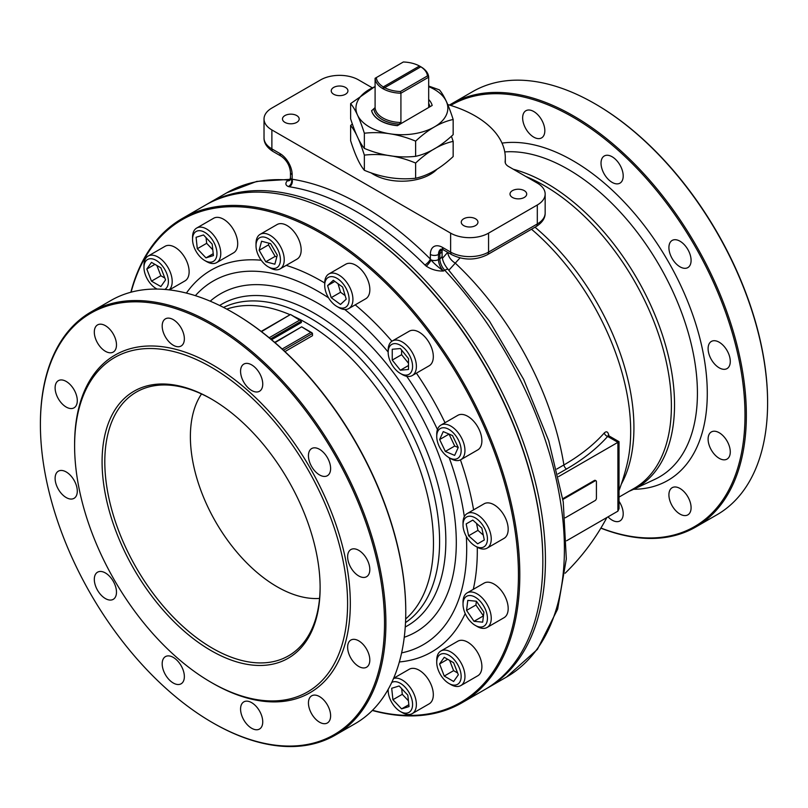 <?xml version="1.0" encoding="UTF-8"?>
<svg xmlns="http://www.w3.org/2000/svg" width="808" height="808" viewBox="0 0 808 808"><rect width="100%" height="100%" fill="white"/><g stroke="black" fill="none" stroke-linecap="round" stroke-linejoin="round"><path stroke-width="1.21" d="M565.226 517.817L595.062 500.596A1.929 1.111 120 0 0 596.425 498.233L596.425 481.679A1.929 1.111 120 0 0 596.021 480.8A1.929 1.111 120 0 0 595.062 480.891L562.883 499.465M685.548 246.127A15.685 9.06 60 0 1 687.84 267.599A15.685 9.06 60 0 1 674.458 261.903A15.685 9.06 60 0 1 672.155 240.431A15.685 9.06 60 0 1 685.548 246.127M728.796 354.167A15.685 9.06 60 0 1 727.028 368.599A15.685 9.06 60 0 1 709.586 355.884A15.685 9.06 60 0 1 711.353 341.441A15.685 9.06 60 0 1 728.796 354.167M730.28 451.935A15.685 9.06 60 0 1 727.028 459.106A15.685 9.06 60 0 1 714.949 454.904A15.685 9.06 60 0 1 708.101 439.128A15.685 9.06 60 0 1 711.353 431.947A15.685 9.06 60 0 1 723.433 436.148A15.685 9.06 60 0 1 730.28 451.935M689.608 513.231A15.685 9.06 60 0 1 687.84 514.868A15.685 9.06 60 0 1 673.246 507.545A15.685 9.06 60 0 1 670.398 489.335A15.685 9.06 60 0 1 672.155 487.699A15.685 9.06 60 0 1 686.75 495.021A15.685 9.06 60 0 1 689.608 513.231M619.029 501.314A15.685 9.06 60 0 1 619.958 520.928A15.685 9.06 60 0 1 617.665 521.635A15.685 9.06 60 0 1 608.01 516.867M528.19 110.029A15.685 9.06 60 0 1 542.542 121.604A15.685 9.06 60 0 1 541.582 137.895A15.685 9.06 60 0 1 539.279 138.612A15.685 9.06 60 0 1 524.937 127.038A15.685 9.06 60 0 1 525.897 110.736A15.685 9.06 60 0 1 528.19 110.029M612.121 156.762A15.685 9.06 60 0 1 622.362 170.589A15.685 9.06 60 0 1 619.958 183.153A15.685 9.06 60 0 1 612.121 182.376A15.685 9.06 60 0 1 601.869 168.559A15.685 9.06 60 0 1 604.283 155.984A15.685 9.06 60 0 1 612.121 156.762M542.835 561.51L542.835 560.722A278.649 160.883 -120 0 0 345.804 219.443L345.117 219.049A279.619 161.438 60 0 1 542.835 561.51A279.619 161.438 60 0 1 484.921 689.517L461.893 702.819A279.619 161.438 -120 0 0 461.893 379.942A279.619 161.438 -120 0 0 182.275 218.503A279.619 161.438 -120 0 0 130.856 292.244M447.784 252.379A11.494 7.565 -138.6 0 0 455.288 263.135A216.302 88.304 -71.6 0 1 460.035 257.924M448.864 270.205L455.288 263.135A226.008 130.492 60 0 1 563.893 464.954L556.773 469.054M401.616 652.884A209.979 121.23 -120 0 0 466.337 536.482M464.317 516.645A209.979 121.23 -120 0 0 449.197 457.732M437.451 429.553A209.979 121.23 -120 0 0 406.707 376.296M388.163 352.036A209.979 121.23 -120 0 0 344.713 309.484M328.543 297.809A209.979 121.23 -120 0 0 195.374 295.657M131.108 292.173A278.649 160.883 60 0 1 460.732 380.608A278.649 160.883 60 0 1 372.498 710.293M440.875 425.119L457.803 415.342A19.958 11.524 60 0 1 475.619 423.604A19.958 11.524 60 0 1 480.821 446.38A19.958 11.524 60 0 1 477.76 449.904L460.833 459.681A19.958 11.524 -120 0 0 463.883 456.156A19.958 11.524 -120 0 0 458.691 433.381A19.958 11.524 -120 0 0 440.875 425.119A19.958 11.524 -120 0 0 436.734 434.25L436.734 436.451A17.261 9.969 60 0 1 451.329 431.048A17.261 9.969 60 0 1 460.217 455.399A17.261 9.969 60 0 1 448.945 457.591A17.261 9.969 60 0 1 436.734 436.451M467.155 592.89L484.093 583.113A19.958 11.524 60 0 1 504.051 594.638A19.958 11.524 60 0 1 504.051 617.686L487.113 627.462A19.958 11.524 -120 0 0 487.113 604.414A19.958 11.524 -120 0 0 467.155 592.89A19.958 11.524 -120 0 0 463.024 602.031L463.024 604.232A17.261 9.969 60 0 1 473.639 596.385A17.261 9.969 60 0 1 487.022 614.433A17.261 9.969 60 0 1 479.901 626.998A17.261 9.969 60 0 1 475.235 625.372A17.261 9.969 60 0 1 463.024 604.232M393.617 678.276L409.232 669.266A19.958 11.524 60 0 1 429.189 680.79A19.958 11.524 60 0 1 429.189 703.829L412.252 713.605A19.958 11.524 -120 0 0 412.817 691.587A19.958 11.524 -120 0 0 393.526 678.488M196.677 228.048L213.615 218.271A19.958 11.524 60 0 1 228.987 223.614A19.958 11.524 60 0 1 233.573 252.833L216.635 262.61A19.958 11.524 -120 0 0 212.06 233.391A19.958 11.524 -120 0 0 196.677 228.048A19.958 11.524 -120 0 0 192.546 237.178L192.546 239.38A17.261 9.969 60 0 1 209.423 236.108A17.261 9.969 60 0 1 216.726 256.086A17.261 9.969 60 0 1 204.747 260.519A17.261 9.969 60 0 1 192.546 239.38M328.836 273.993L345.774 264.216A19.958 11.524 60 0 1 368.781 282.79A19.958 11.524 60 0 1 365.721 298.778L348.793 308.555A19.958 11.524 -120 0 0 351.854 292.567A19.958 11.524 -120 0 0 328.836 273.993A19.958 11.524 -120 0 0 324.705 283.123L324.705 285.325A17.261 9.969 60 0 1 334.522 277.174A17.261 9.969 60 0 1 348.187 293.496A17.261 9.969 60 0 1 336.906 306.464A17.261 9.969 60 0 1 324.705 285.325M392.304 340.986L409.232 331.209A19.958 11.524 60 0 1 424.614 336.552A19.958 11.524 60 0 1 433.32 356.641A19.958 11.524 60 0 1 429.189 365.772L412.252 375.548A19.958 11.524 -120 0 0 416.393 366.418A19.958 11.524 -120 0 0 407.676 346.329A19.958 11.524 -120 0 0 392.304 340.986A19.958 11.524 -120 0 0 388.163 350.116L388.163 352.318A17.261 9.969 60 0 1 400.374 345.279A17.261 9.969 60 0 1 412.575 366.418A17.261 9.969 60 0 1 400.374 373.458A17.261 9.969 60 0 1 388.163 352.318M260.146 234.33L277.073 224.553A19.958 11.524 60 0 1 297.031 236.077A19.958 11.524 60 0 1 297.031 259.126L280.103 268.892A19.958 11.524 -120 0 0 280.103 245.854A19.958 11.524 -120 0 0 260.146 234.33A19.958 11.524 -120 0 0 256.015 243.471L256.015 245.672A17.261 9.969 60 0 1 263.549 236.996A17.261 9.969 60 0 1 276.841 247.733A17.261 9.969 60 0 1 279.487 264.62A17.261 9.969 60 0 1 268.216 266.812A17.261 9.969 60 0 1 256.015 245.672M169.165 289.86A19.958 11.524 -120 0 0 170.781 273.599A19.958 11.524 -120 0 0 158.085 257.075A19.958 11.524 -120 0 0 148.106 256.086L165.044 246.309A19.958 11.524 60 0 1 175.023 247.298A19.958 11.524 60 0 1 188.052 264.883A19.958 11.524 60 0 1 185.002 280.881L169.387 289.89M440.875 650.995L457.803 641.219A19.958 11.524 60 0 1 477.76 652.743A19.958 11.524 60 0 1 477.76 675.791L460.833 685.568A19.958 11.524 -120 0 0 460.833 662.52A19.958 11.524 -120 0 0 440.875 650.995A19.958 11.524 -120 0 0 436.734 660.136L436.734 662.338A17.261 9.969 60 0 1 448.945 655.288A17.261 9.969 60 0 1 461.146 676.427A17.261 9.969 60 0 1 448.945 683.477L450.854 684.578A19.958 11.524 -120 0 0 460.833 685.568M467.155 513.575L484.093 503.798A19.958 11.524 60 0 1 504.051 515.322A19.958 11.524 60 0 1 504.051 538.36L487.113 548.137A19.958 11.524 -120 0 0 487.113 525.099A19.958 11.524 -120 0 0 467.155 513.575A19.958 11.524 -120 0 0 463.024 522.705L463.024 524.907A17.261 9.969 60 0 1 479.901 521.635A17.261 9.969 60 0 1 483.861 546.905A17.261 9.969 60 0 1 475.235 546.046A17.261 9.969 60 0 1 463.024 524.907M313.989 470.014A15.685 9.06 60 0 1 311.696 448.541A15.685 9.06 60 0 1 327.371 457.601A15.685 9.06 60 0 1 327.371 475.71A15.685 9.06 60 0 1 313.989 470.014M349.117 563.994A15.685 9.06 60 0 1 350.884 549.551A15.685 9.06 60 0 1 366.569 558.611A15.685 9.06 60 0 1 366.569 576.72A15.685 9.06 60 0 1 349.117 563.994M347.632 647.238A15.685 9.06 60 0 1 350.884 640.057A15.685 9.06 60 0 1 366.569 649.117A15.685 9.06 60 0 1 366.569 667.226A15.685 9.06 60 0 1 354.48 663.025A15.685 9.06 60 0 1 347.632 647.238M309.929 697.445A15.685 9.06 60 0 1 311.696 695.809A15.685 9.06 60 0 1 327.371 704.869A15.685 9.06 60 0 1 327.371 722.978A15.685 9.06 60 0 1 312.787 715.656A15.685 9.06 60 0 1 309.929 697.445M246.107 701.172A15.685 9.06 60 0 1 260.449 712.747A15.685 9.06 60 0 1 259.499 729.038A15.685 9.06 60 0 1 243.814 719.989A15.685 9.06 60 0 1 243.814 701.879A15.685 9.06 60 0 1 246.107 701.172M173.276 657.399A15.685 9.06 60 0 1 183.517 671.226A15.685 9.06 60 0 1 181.113 683.79A15.685 9.06 60 0 1 165.428 674.731A15.685 9.06 60 0 1 165.428 656.621A15.685 9.06 60 0 1 173.276 657.399M110.938 577.871A15.685 9.06 60 0 1 113.231 599.344A15.685 9.06 60 0 1 97.556 590.295A15.685 9.06 60 0 1 97.556 572.185A15.685 9.06 60 0 1 110.938 577.871M75.811 483.901A15.685 9.06 60 0 1 74.043 498.334A15.685 9.06 60 0 1 58.358 489.284A15.685 9.06 60 0 1 58.358 471.175A15.685 9.06 60 0 1 75.811 483.901M77.295 400.647A15.685 9.06 60 0 1 74.043 407.828A15.685 9.06 60 0 1 58.358 398.778A15.685 9.06 60 0 1 58.358 380.669A15.685 9.06 60 0 1 70.448 384.871A15.685 9.06 60 0 1 77.295 400.647M114.999 350.44A15.685 9.06 60 0 1 113.231 352.076A15.685 9.06 60 0 1 97.556 343.016A15.685 9.06 60 0 1 97.556 324.907A15.685 9.06 60 0 1 112.15 332.229A15.685 9.06 60 0 1 114.999 350.44M178.821 346.723A15.685 9.06 60 0 1 164.478 335.148A15.685 9.06 60 0 1 165.428 318.847A15.685 9.06 60 0 1 181.113 327.907A15.685 9.06 60 0 1 181.113 346.016A15.685 9.06 60 0 1 178.821 346.723M251.652 390.486A15.685 9.06 60 0 1 241.41 376.669A15.685 9.06 60 0 1 243.814 364.105A15.685 9.06 60 0 1 259.499 373.155A15.685 9.06 60 0 1 259.499 391.264A15.685 9.06 60 0 1 251.652 390.486M608.919 435.865A213.08 123.028 -120 0 0 608.879 435.573C608.05 431.735 606.525 430.856 604.313 432.926A221.442 127.846 180 0 1 563.893 464.954A3.838 2.212 60 0 0 566.549 468.994A225.2 130.017 0 0 0 607.656 436.431L608.616 435.684L608.172 435.31L608.505 436.522M531.513 229.23A182.254 105.222 60 0 1 626.988 464.56A182.254 105.222 60 0 1 626.988 464.57A226.008 226.008 0 0 1 619.029 490.547M767.6 402.909L767.6 402.121A243.339 140.491 -120 0 0 595.536 104.101L594.85 103.707A244.299 141.047 60 0 1 594.86 103.707A244.299 141.047 60 0 1 767.6 402.909A244.299 141.047 60 0 1 716.999 514.746L695.759 527.008A244.299 141.047 -120 0 0 733.21 331.25A244.299 141.047 -120 0 0 573.609 115.968A244.299 141.047 -120 0 0 451.46 103.868A244.299 141.047 -120 0 0 449.47 105.06M450.692 105.424A243.339 140.491 60 0 1 572.933 117.15A243.339 140.491 60 0 1 744.42 398.617A243.339 140.491 60 0 1 600.93 528.038M201.525 393.961A122.574 70.771 -120 0 0 215.766 522.039A122.574 70.771 -120 0 0 319.564 598.415M211.787 399.243A152.247 87.9 -120 0 0 155.863 385.517A152.247 87.9 -120 0 0 136.34 567.893A152.247 87.9 -120 0 0 304.04 642.168A152.247 87.9 -120 0 0 320.12 586.881M211.1 398.839A154.177 89.021 60 0 1 211.1 398.849A154.177 89.021 60 0 1 320.12 587.679A154.177 89.021 60 0 1 211.1 650.622A154.177 89.021 60 0 1 102.081 461.792A154.177 89.021 60 0 1 211.1 398.839M562.772 498.728L594.355 480.487A1.929 1.111 -60 0 1 595.324 480.396L596.021 480.8M443.228 431.603L452.531 435.562L458.247 447.46L454.651 455.389L445.349 451.44L439.643 439.542L443.228 431.603M449.036 434.078L454.712 446.036L458.217 447.521M439.643 439.542L449.006 434.138M445.349 451.44L454.712 446.036M448.945 457.591L450.854 458.691A19.958 11.524 -120 0 0 460.833 459.681M472.801 520.089L481.861 528.129L484.295 539.996L477.659 543.824L468.6 535.785L466.166 523.917L472.801 520.089L466.166 523.917M476.528 523.392L477.952 530.381L483.295 535.118M468.6 535.785L477.952 530.381M475.235 546.046L477.134 547.147A19.958 11.524 -120 0 0 487.113 548.137L504.051 538.36M476.457 601.243L483.901 612.141L482.679 622.17L474.003 621.312L466.559 610.414L467.792 600.384L476.457 601.243M476.387 601.233L475.922 605.01L483.436 615.918M466.559 610.414L475.922 605.01M474.003 621.312L483.366 615.908M475.235 625.372L477.134 626.473A19.958 11.524 -120 0 0 482.538 628.351A19.958 11.524 -120 0 0 487.113 627.462M453.631 662.712L458.328 674.801L453.631 681.477L444.249 676.054L439.562 663.964L444.249 657.288L453.631 662.712M439.562 663.964L447.683 659.278M449.632 660.399L453.611 670.65L457.611 672.963M444.249 676.054L453.611 670.65M450.854 684.578L448.945 683.477A17.261 9.969 60 0 1 436.734 662.338M407.818 695.133L409.04 706.576L401.596 708.879L392.93 699.728L391.698 688.275L399.142 685.982L407.818 695.133M401.677 688.658L402.283 694.314L408.424 700.788M392.93 699.728L402.283 694.314M401.596 708.879L408.838 704.697M391.718 682.487A17.261 9.969 60 0 1 411.646 698.526A17.261 9.969 60 0 1 400.374 711.515L402.273 712.616A19.958 11.524 -120 0 0 412.252 713.605M400.374 711.515A17.261 9.969 60 0 1 395.698 707.747A17.261 9.969 60 0 1 388.163 690.375A17.261 9.969 60 0 1 388.204 689.305M156.873 265.489L160.853 275.74L164.852 278.053M146.793 269.054L151.49 262.378L160.873 267.801L165.559 279.891L160.873 286.567L151.49 281.144L146.793 269.054L154.924 264.368M151.49 281.144L160.853 275.74M148.106 256.086A19.958 11.524 -120 0 0 143.976 265.226L143.976 267.428A17.261 9.969 60 0 1 156.176 260.378A17.261 9.969 60 0 1 167.458 275.599A17.261 9.969 60 0 1 164.792 289.426M157.126 289.072A17.261 9.969 60 0 1 156.176 288.567A17.261 9.969 60 0 1 143.976 267.428M206.06 237.653L206.666 243.319L212.797 249.793M197.303 248.723L196.081 237.279L203.525 234.977L212.191 244.127L213.423 255.581L205.979 257.873L197.303 248.723L206.666 243.319M205.979 257.873L213.221 253.692M204.747 260.519L206.656 261.62A19.958 11.524 -120 0 0 216.635 262.61M327.604 285.588L333.32 280.295L342.622 287.072L346.208 299.162L340.501 304.454L331.199 297.667L327.604 285.588L334.845 281.406M338.017 283.719L340.552 292.264L345.157 295.627M331.199 297.667L340.552 292.264M336.906 306.464L338.815 307.565A19.958 11.524 -120 0 0 348.793 308.555M392.244 349.258L400.374 348.531L408.495 358.641L408.495 369.478L400.374 370.205L392.244 360.095L392.244 349.258M401.606 350.076L401.606 354.692L408.495 363.267M392.244 360.095L401.606 354.692M400.374 370.205L408.495 365.509M400.374 373.458L402.273 374.559A19.958 11.524 -120 0 0 412.252 375.548M375.094 86.638A45.955 26.533 0 0 0 367.68 125.907A45.955 26.533 0 0 0 436.098 125.907A45.955 26.533 0 0 0 428.684 86.638M383.295 86.921L419.493 66.024L420.847 66.791L382.931 88.688L383.295 86.921A25.604 14.786 0 0 1 376.326 77.588L375.094 78.295L375.094 107.605L371.609 110.767A30.603 17.675 0 0 0 397.435 125.674L432.169 105.454A30.603 17.675 0 0 0 428.684 99.495M350.621 103.616L350.621 118.806C355.197 133.189 359.782 143.056 364.358 148.399C381.447 155.56 398.536 158.206 415.625 156.338C428.139 153.631 440.643 146.41 453.157 134.663L453.157 119.483C440.643 122.19 428.139 129.411 415.625 141.148C398.536 133.987 381.447 131.34 364.358 133.219C359.782 118.837 355.197 108.969 350.621 103.616L375.094 86.466M428.684 86.052L439.421 89.88C443.996 95.233 448.581 105.101 453.157 119.483M364.358 148.399L364.358 133.219M415.625 156.338L415.625 141.148M397.435 125.674L400.919 122.513L400.919 93.213L428.684 77.184L428.684 106.535M371.609 110.605A30.603 17.675 0 0 0 397.435 125.513M350.621 125.513L350.621 140.703C355.197 155.086 359.782 164.953 364.358 170.296C381.447 177.457 398.536 180.103 415.625 178.235C428.139 175.528 440.643 168.306 453.157 156.56L453.157 141.38C440.643 144.087 428.139 151.308 415.625 163.044C398.536 155.883 381.447 153.237 364.358 155.116C359.782 140.733 355.197 130.866 350.621 125.513L352.359 123.957M415.625 178.235L415.625 163.044M451.419 136.219L453.157 141.38M364.358 170.296L364.358 155.116M428.684 106.484L429.826 106.808L432.169 105.454M437.108 169.104A40.067 23.129 180 0 1 370.923 172.75M420.847 66.791A26.816 15.483 0 0 1 428.684 77.184L427.452 75.922A25.604 14.786 0 0 0 420.483 66.589M375.094 78.295A26.816 15.483 0 0 0 382.931 88.688A26.816 15.483 0 0 0 400.919 93.213L400.445 91.516A25.604 14.786 0 0 1 384.285 87.486M419.493 66.024A25.604 14.786 0 0 0 403.333 61.994L376.326 77.588M427.452 75.922L400.445 91.516M211.1 682.336A193.031 111.443 -120 0 0 307.616 691.9A193.031 111.443 -120 0 0 307.616 469.014A193.031 111.443 -120 0 0 114.585 357.56A193.031 111.443 -120 0 0 85.002 512.242A193.031 111.443 -120 0 0 211.1 682.336M405.767 611.808L405.767 611.02A243.339 140.491 -120 0 0 233.704 312.999L233.027 312.605A244.299 141.047 60 0 1 405.767 611.808A244.299 141.047 60 0 1 355.177 723.645L335.3 735.118A244.299 141.047 -120 0 0 335.3 453.025A244.299 141.047 -120 0 0 91.001 311.979A244.299 141.047 -120 0 0 40.4 423.816L40.4 424.604A243.339 140.491 60 0 1 212.464 325.26A243.339 140.491 60 0 1 384.527 623.281A243.339 140.491 60 0 1 212.464 722.625L212.464 722.625A243.339 140.491 60 0 1 40.4 424.604M91.001 311.979L110.878 300.505A244.299 141.047 60 0 1 233.027 312.605M213.14 723.019L213.15 723.019A244.299 141.047 -120 0 0 213.15 723.019A244.299 141.047 -120 0 0 335.3 735.118M372.316 710.474A279.619 161.438 -120 0 0 461.893 702.819M182.275 218.503L205.313 205.202A279.619 161.438 60 0 1 345.117 219.049M270.579 338.906L301.344 321.14L300.849 320.443L299.637 320.16L269.175 337.744M261.489 331.644L290.516 314.484L299.637 320.16M301.344 321.14L301.344 322.533L271.569 339.724M283.487 350.228L312.484 333.482L311.989 332.795L310.777 332.502L282.164 349.016M274.983 342.632L301.657 326.826L310.777 332.502M312.484 333.482L312.484 335.684L284.941 351.591M405.515 622.584A182.103 105.141 -120 0 0 401.889 414.585A182.103 105.141 -120 0 0 223.564 307.444M219.635 305.474A185.668 107.191 60 0 1 407.384 411.403A185.668 107.191 60 0 1 405.252 626.978M447.703 104.545A103.424 59.711 180 0 1 505.313 158.075A103.424 59.711 180 0 1 505.151 161.408A11.494 6.636 0 0 0 505.141 161.772A11.494 6.636 0 0 0 508.505 166.468L537.31 183.093A26.816 15.483 180 0 1 545.158 194.041A26.816 15.483 180 0 1 537.31 204.99L488.557 233.138A26.816 15.483 180 0 1 450.632 233.138L271.882 129.936A26.816 15.483 180 0 1 264.024 118.988A26.816 15.483 180 0 1 271.882 108.04L320.625 79.891A26.816 15.483 180 0 1 358.55 79.891L372.306 87.83M284.931 122.382A8.343 4.818 180 0 1 282.487 118.978A8.343 4.818 180 0 1 290.84 114.16A8.343 4.818 180 0 1 299.182 118.978A8.343 4.818 180 0 1 294.031 123.432A8.343 4.818 180 0 1 284.931 122.382M333.684 94.243A8.343 4.818 180 0 1 331.24 90.829A8.343 4.818 180 0 1 339.592 86.012A8.343 4.818 180 0 1 347.935 90.829A8.343 4.818 180 0 1 342.784 95.283A8.343 4.818 180 0 1 333.684 94.243M463.701 225.594A8.343 4.818 180 0 1 461.257 222.19A8.343 4.818 180 0 1 469.61 217.372A8.343 4.818 180 0 1 477.952 222.19A8.343 4.818 180 0 1 472.801 226.644A8.343 4.818 180 0 1 463.701 225.594M512.454 197.455A8.343 4.818 180 0 1 510.01 194.041A8.343 4.818 180 0 1 518.362 189.224A8.343 4.818 180 0 1 526.705 194.041A8.343 4.818 180 0 1 521.554 198.495A8.343 4.818 180 0 1 512.454 197.455M451.46 103.868L472.7 91.607A244.299 141.047 60 0 1 594.85 103.707L595.536 104.101M600.859 528.149A244.299 141.047 -120 0 0 695.759 527.008M206.616 204.464A279.619 161.438 60 0 1 207.909 203.697A279.619 161.438 60 0 1 415.433 270.448A279.619 161.438 60 0 1 487.527 688.012A279.619 161.438 60 0 1 486.224 688.759M629.149 491.254A180.679 104.313 -120 0 0 632.533 489.789A180.679 104.313 -120 0 0 665.984 346.693A180.679 104.313 -120 0 0 546.774 183.406A180.679 104.313 -120 0 0 513.302 169.236M441.532 249.187L440.229 251.066A7.656 5.545 17.9 0 0 442.026 249.298M288.345 186.547A5.747 4.697 105.7 0 0 291.567 179.376L287.234 180.861C285.133 183.386 285.497 185.274 288.345 186.547L289.476 186.789A279.619 161.438 60 0 1 424.917 264.984L426.24 266.155C431.512 269.579 437.229 271.205 443.4 271.034C437.179 266.307 433.058 262.59 431.038 259.903A5.747 1.454 -51.6 0 1 426.24 266.155M617.908 511.151L619.029 508.666L619.029 441.693L617.908 442.34L617.908 511.151L566.6 540.774M558.54 476.619L617.908 442.34L607.656 436.431A3.838 2.788 41.6 0 1 604.313 432.926M424.917 264.984A5.747 1.98 135 0 0 430.361 259.035A285.365 164.751 -120 0 0 292.153 179.235A5.747 4.252 -81.1 0 1 289.476 186.789M292.153 174.659A17.241 9.948 -120 0 0 279.962 153.55A5.747 3.313 120 0 0 281.144 156.176C286.689 160.156 289.789 165.539 290.466 172.316A5.747 3.313 180 0 0 292.153 174.659L292.153 179.235L291.567 179.376A5.747 3.313 180 0 1 290.466 177.427L289.769 180.346A11.494 6.636 60 0 1 287.234 180.861L288.597 180.073A7.656 5.808 -85.4 0 1 290.213 179.477M440.229 251.066A11.494 6.636 -120 0 0 439.855 253.672L439.855 258.772A11.494 6.636 -120 0 0 444.774 270.246L443.4 271.034A11.494 6.636 60 0 1 438.481 259.56A5.747 3.313 0 0 1 431.038 259.903L430.361 259.035L430.361 254.459A5.747 3.313 0 0 0 438.481 254.459L439.855 253.672A7.656 4.424 0 0 0 442.097 250.551L442.35 248.571M259.156 250.288L261.58 241.228L270.64 243.652L277.275 255.146L274.851 264.206L265.792 261.782L259.156 250.288L268.509 244.885L275.144 256.378L276.831 256.823M268.216 266.812L270.125 267.913A19.958 11.524 -120 0 0 280.103 268.892M268.963 243.198L268.509 244.885M265.792 261.782L275.144 256.378M447.713 252.338L442.39 258.388M399.354 661.954A220.473 127.29 -120 0 0 465.216 613.565M473.276 589.365A220.473 127.29 -120 0 0 477.265 547.228M473.589 509.858A220.473 127.29 -120 0 0 460.439 459.893M445.016 422.725A220.473 127.29 -120 0 0 416.393 373.155M391.92 341.218A220.473 127.29 -120 0 0 355.217 304.848M324.705 282.982A220.473 127.29 -120 0 0 286.214 265.367M261.236 260.247A220.473 127.29 -120 0 0 186.396 293.082M404.263 637.27A195.273 112.746 -120 0 0 415.857 406.515A195.273 112.746 -120 0 0 210.221 301.182M633.603 489.284A190.011 109.706 -120 0 0 703.616 355.267A190.011 109.706 -120 0 0 572.933 160.691A190.011 109.706 -120 0 0 502.021 143.117M594.355 480.487L595.062 480.891M429.826 106.808A28.017 16.18 0 0 0 428.684 103.303M400.919 122.513A26.816 15.483 180 0 1 375.094 107.605M373.952 109.252A28.017 16.18 0 0 0 399.778 124.159M211.777 682.73A194.96 112.565 -120 0 0 212.464 683.124A194.96 112.565 -120 0 0 350.319 603.273A194.96 112.565 -120 0 0 212.009 364.499A194.96 112.565 -120 0 0 74.609 445.147M226.745 309.111A180.032 103.939 60 0 1 290.082 314.726M293.94 316.463A180.032 103.939 60 0 1 418.1 464.418A180.032 103.939 60 0 1 405.656 618.989M505.151 161.408L505.151 162.145M537.31 204.99L537.31 223.947L488.557 252.086A26.816 15.483 180 0 1 450.632 252.086L442.552 247.42A17.241 9.948 -120 0 0 430.361 254.459M545.158 212.999A26.816 15.483 180 0 1 537.31 223.947A5.747 3.313 60 0 1 536.118 226.573C542.269 222.634 545.279 218.109 545.158 212.999L545.158 194.041M488.557 233.138L488.557 252.086A5.747 3.313 60 0 1 487.375 254.712L536.118 226.573M450.632 233.138L450.632 252.086A5.747 3.313 120 0 0 451.824 254.712C463.671 260.479 475.518 260.479 487.375 254.712M632.533 489.789L654.935 479.296A182.79 105.535 -120 0 0 688.77 334.522A182.79 105.535 -120 0 0 568.165 169.337A182.79 105.535 -120 0 0 504.768 151.914M442.552 247.42A5.747 3.313 120 0 0 443.744 250.056L440.865 249.197A11.494 6.636 60 0 0 438.481 254.459L438.481 259.56L439.855 258.772A7.656 4.424 0 0 0 442.097 255.651L442.097 250.551M448.238 269.529L489.486 321.14L523.635 379.346L548.723 440.744L563.237 501.768L566.317 558.954L557.641 609.111L537.401 649.369L506.495 677.064A279.619 161.438 60 0 0 444.774 270.246A7.656 2.313 -43 0 1 448.238 269.529C444.289 264.873 442.249 260.247 442.097 255.651M290.254 179.336L256.712 181.416L226.876 192.748A279.619 161.438 60 0 1 288.597 180.073A11.494 6.636 -120 0 0 290.011 179.982M557.934 473.963L566.549 468.994M271.882 129.936L271.882 148.884A5.747 3.313 120 0 0 273.074 151.51L281.144 156.176M279.962 153.55L271.882 148.884A26.816 15.483 180 0 1 264.024 137.936C263.903 143.046 266.923 147.571 273.074 151.51M621.332 484.093A180.032 103.939 -120 0 0 535.007 227.21M525.826 176.467A180.032 103.939 60 0 1 544.087 185.487A180.032 103.939 60 0 1 661.702 344.137A180.032 103.939 60 0 1 634.098 488.396L619.029 497.092M565.145 573.226A226.008 226.008 0 0 0 606.889 517.504M388.163 690.375L388.163 689.375M156.176 288.567L157.045 289.062M261.186 331.411L290.516 314.484L300.849 320.443M274.7 342.39L301.657 326.826L311.989 332.795M505.313 158.075L505.313 162.943M487.527 688.012L506.495 677.064M207.909 203.697L226.876 192.748M619.029 441.693L608.626 435.684M290.466 172.316L290.466 177.427M443.744 250.056L451.824 254.712M264.024 118.988L264.024 137.936"/></g></svg>
